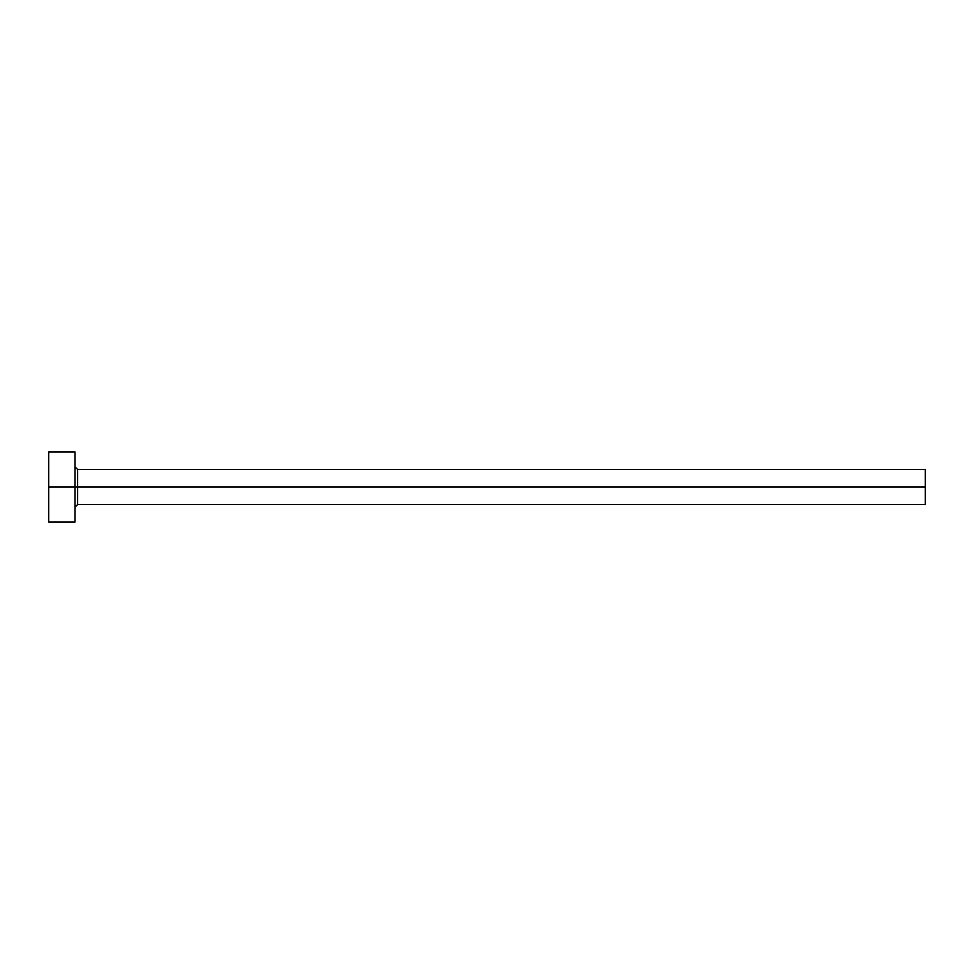 <?xml version="1.0" encoding="UTF-8"?>
<svg xmlns="http://www.w3.org/2000/svg" width="974" height="974" viewBox="0 0 974 974"><rect width="100%" height="100%" fill="white"/><g stroke="black" fill="none" stroke-linecap="round" stroke-linejoin="round"><path stroke-width="1.46" d="M48.7 522.064L48.7 451.936L48.7 487L925.3 487L925.3 504.532L925.3 487L77.628 487L77.628 469.468L77.628 487L48.7 487L48.7 522.064L74.998 522.064L74.998 451.936L74.998 522.064M74.998 507.162L77.628 504.532L77.628 487L77.628 504.532L925.3 504.532M925.3 487L925.3 469.468L925.3 487M925.3 469.468L77.628 469.468L74.998 466.838M48.7 451.936L74.998 451.936"/></g></svg>
